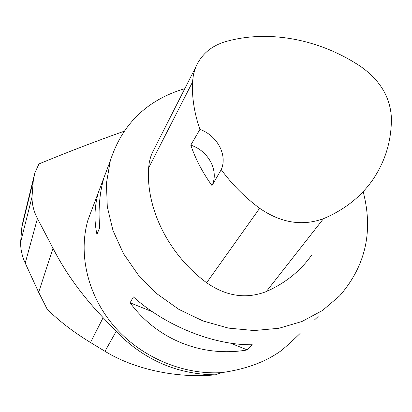 <?xml version="1.0" encoding="UTF-8"?>
<svg xmlns="http://www.w3.org/2000/svg" width="412" height="412" viewBox="0 0 412 412"><rect width="100%" height="100%" fill="white"/><g stroke="black" fill="none" stroke-linecap="round" stroke-linejoin="round"><path stroke-width="0.62" d="M21.846 227.172L33.279 180.765L32.002 197.018C32.018 204.486 33.83 211.644 37.441 218.489L25.225 263.119C22.104 256.259 20.564 249.327 20.6 242.328L21.857 227.136L23.319 219.817L34.845 172.901L38.965 163.919C68.212 151.863 96.599 140.971 124.115 131.248M300.137 333.416C292.566 340.786 286.149 346.605 280.896 350.885C265.41 362.004 245.712 369.245 221.805 372.613L215.363 374.838C176.279 378.633 133.57 368.956 104.972 351.297L90.491 342.49C73.3 331.954 58.854 320.835 47.159 309.134L38.661 292.329L25.225 263.119M363.157 191.668C373.499 231.256 365.629 266.013 339.55 295.95L322.405 310.535L301.96 321.484L278.914 328.282L254.101 330.548L228.48 328.107L203.08 320.984L178.942 309.422L157.065 293.88L138.324 275.015L123.466 253.617L113.012 230.581L107.295 206.845L106.414 183.34L110.261 160.927C121.761 125.263 145.338 101.563 180.981 89.826L184.777 88.698M93.55 205.217L87.9 220.183C78.105 254.343 87.674 295.528 114.279 326.392C140.95 357.173 182.897 375.08 221.805 372.613M104.19 177.021L98.365 192.456C94.42 206.412 93.941 220.389 96.938 234.382L99.689 227.63C98.159 209.605 99.57 192.976 103.922 177.737L109.978 161.684M318.136 316.483L314.547 319.892M130.094 302.789C157.214 339.709 202.462 357.673 247.344 349.937L252.278 344.762C213.885 345.328 165.572 326.021 133.38 296.892L130.094 302.789L152.512 311.807M190.787 145.148L199.923 129.404C194.356 113.341 191.874 97.582 192.476 82.127L193.465 74.356L195.762 67.043C201.442 54.281 211.449 45.789 225.776 41.566C269.062 29.303 320.474 39.398 361.077 66.79C380.199 80.371 390.308 97.386 391.4 117.842C391.585 140.688 385.292 161.453 372.525 180.126C360.654 197.008 344.303 209.857 323.482 218.669C302.248 226.409 280.969 222.949 259.642 208.292C244.666 197.106 231.863 184.226 221.239 169.646L211.989 185.575C202.678 172.685 195.612 159.212 190.787 145.148C208.405 150.715 219.241 171.011 211.989 185.575M311.477 255.347C300.327 271.081 285.279 283.147 266.337 291.552C246.222 299.303 226.322 296.372 206.649 282.745C168.266 254.286 145.889 208.446 148.614 167.983L149.252 162.58L150.519 157.358L151.977 153.357L154.706 147.97M199.923 129.404C217.17 135.44 227.774 155.118 221.239 169.646M230.37 343.108L247.344 349.937M33.279 180.76L34.845 172.901M37.441 218.489L52.983 248.24L38.661 292.329M215.363 374.838C177.006 374.359 143.932 359.887 116.143 331.433L103.134 317.673C82.204 295.775 65.487 272.631 52.983 248.24M323.482 218.669L266.337 291.552M259.642 208.292L206.649 282.745M192.476 82.127L148.614 167.983M116.143 331.433L104.972 351.297M103.134 317.673L90.491 342.49M32.002 197.018L20.6 242.328M110.261 160.927L103.922 177.737M98.365 192.456L87.9 220.183M195.762 67.043L151.977 153.357"/></g></svg>
